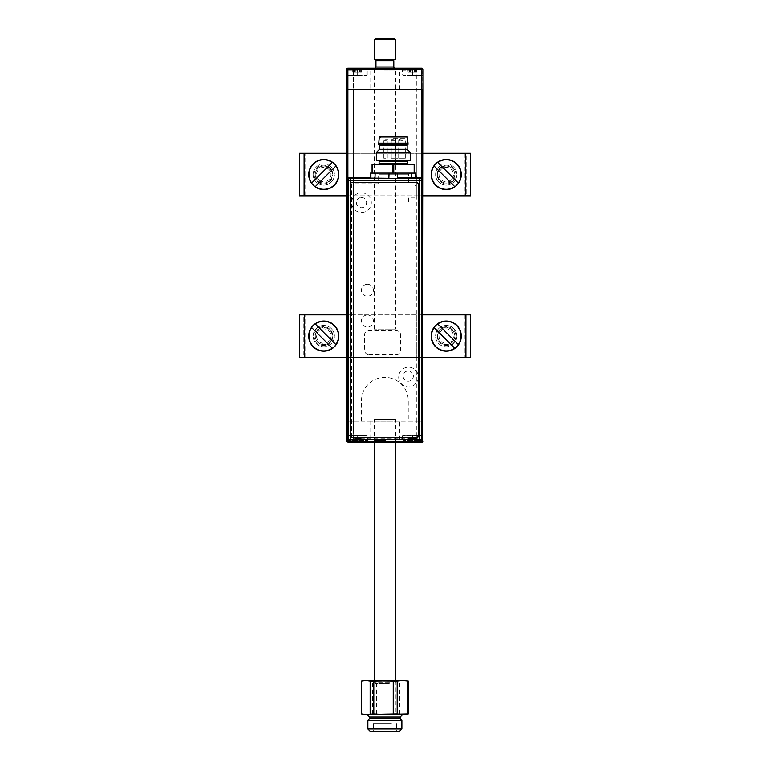 <?xml version="1.0" encoding="UTF-8"?>
<svg xmlns="http://www.w3.org/2000/svg" width="770" height="770" viewBox="0 0 770 770"><rect width="100%" height="100%" fill="white"/><g stroke="black" fill="none" stroke-linecap="round" stroke-linejoin="round"><path stroke-width="0.58" stroke-dasharray="3.85 2.89" d="M402.084 68.261L412.499 68.261L402.084 68.261L412.499 68.684L402.508 68.684L402.508 75.065L412.499 75.065L402.508 75.065M369.985 89.522L399.745 89.522L369.985 89.522L369.985 68.261L399.745 68.261L369.985 68.261M399.745 89.522L399.745 68.261M421.854 442.086L421.854 441.123L421.854 442.394L415.906 442.394L421.854 441.97A0.847 0.847 0 0 0 422.701 441.123L423.134 89.522L421.854 89.522L421.854 68.261L415.906 68.261L421.854 68.261A1.28 1.28 0 0 1 423.134 69.541L347.876 69.541L347.876 68.261A1.28 1.28 0 0 0 346.606 69.541L346.606 421.142L347.876 421.142L347.876 69.541L346.606 69.541L346.606 75.912L346.606 69.541A1.28 1.28 0 0 1 347.876 68.261A1.28 1.28 0 0 0 346.606 69.541A1.28 1.28 0 0 1 347.876 68.261L347.876 68.684A0.847 0.847 0 0 0 347.029 69.541L347.029 69.541A0.847 0.847 0 0 1 347.876 68.684L347.876 68.684A0.847 0.847 0 0 0 347.029 69.541A0.847 0.847 0 0 1 347.876 68.684L353.401 68.684L353.401 89.522L346.606 89.522L346.606 69.541L346.606 89.522L353.401 89.522L353.401 68.684L347.876 68.684L357.232 68.261L347.876 68.261L367.646 68.261L347.876 68.261A1.28 1.28 0 0 0 346.606 69.541A1.28 1.28 0 0 1 347.876 68.261L421.854 68.684A0.847 0.847 0 0 1 422.701 69.541L422.701 69.541A0.847 0.847 0 0 0 421.854 68.684L421.854 68.261A1.28 1.28 0 0 1 423.134 69.541L423.134 75.912L412.499 75.489L423.134 75.912L423.134 69.541A1.28 1.28 0 0 0 421.854 68.261L421.854 68.684A0.847 0.847 0 0 1 422.701 69.541A0.847 0.847 0 0 0 421.854 68.684L412.499 68.684L421.854 68.684L416.329 68.684L416.329 89.522L423.134 89.522L423.134 69.541L423.134 89.522L423.134 69.541L422.701 75.489L412.499 75.065L423.134 75.065L422.701 69.541L422.701 89.522L423.134 69.541A1.28 1.28 0 0 0 421.854 68.261L415.906 68.261L416.329 89.522L421.854 89.522L346.606 89.522L347.029 441.123A0.847 0.847 0 0 0 347.876 441.97A0.847 0.847 0 0 1 347.029 441.123L346.606 421.142L353.401 421.142L346.606 421.142L347.029 441.123A0.847 0.847 0 0 0 347.876 441.97L353.401 441.97L353.401 89.522L353.401 421.142L347.876 421.142L347.876 442.394L353.834 442.394L353.401 421.142L347.876 421.142L422.826 421.142L416.329 421.142L422.701 421.142L416.329 421.142L416.329 89.522L416.329 421.142L423.134 421.142L423.134 441.123L421.854 441.123L421.854 421.142L408.254 421.142L408.254 400.727A23.379 23.379 0 0 0 384.865 377.348A23.379 23.379 0 0 0 361.486 400.727L361.486 421.142L346.606 421.142L347.241 421.142L347.241 89.522L346.606 89.522L347.241 89.522L347.241 421.142L346.606 421.142L346.606 89.522L346.606 421.142L347.241 421.142L347.241 89.522L346.606 89.522L347.241 89.522L347.241 421.142L346.606 421.142L346.606 89.522L346.606 421.142L347.241 421.142L347.241 89.522L346.606 89.522L347.241 89.522L347.241 421.142L346.606 421.142L346.606 89.522L346.606 421.142L347.876 421.142L346.606 421.142L346.606 89.522L423.134 89.522L423.134 421.142L421.854 421.142L423.134 421.142L423.134 89.522L421.854 89.522L421.854 441.123L423.134 441.123L423.134 421.142L421.854 421.142L421.854 177.735M412.499 75.489C400.217 75.489 400.217 75.489 412.499 75.489L402.931 75.489L412.499 75.489M418.245 75.489L406.762 75.489L418.245 75.489M421.854 68.261A1.28 1.28 0 0 1 423.134 69.541M347.029 75.065L347.029 69.541L346.606 75.065L357.232 75.065L347.029 75.489L357.232 75.489L346.606 75.912M357.232 75.065L367.223 75.065L357.232 75.065L357.232 68.684L367.223 68.684L357.232 68.684L357.232 75.065M357.232 75.489C369.523 75.489 369.523 75.489 357.232 75.489L347.665 75.489L357.232 75.489M351.495 75.489L362.968 75.489L351.495 75.489M384.865 68.261L369.985 68.723L399.745 68.723L384.865 68.261M384.018 68.261L384.018 69.964L395.491 69.964L385.722 69.964L385.722 68.261L397.195 68.261L384.018 68.261M347.876 441.97L421.854 441.97A0.847 0.847 0 0 0 422.701 441.123A0.847 0.847 0 0 1 421.854 441.97L416.329 441.97L416.329 421.142L416.329 441.97L421.854 441.97L402.084 442.394L421.854 441.97A0.847 0.847 0 0 0 422.047 441.951M367.646 442.394L367.223 435.589L357.232 435.589L367.223 435.589M399.745 421.142L369.985 421.142L399.745 421.142L399.745 442.394L369.985 442.394L399.745 442.394M369.985 421.142L369.985 442.394M347.328 441.123L346.606 441.123L347.029 421.142L347.029 441.123L346.606 435.589L357.232 435.589L347.029 435.166L357.232 435.166L357.232 442.394L357.232 435.589L347.029 435.589L346.606 434.742L347.029 441.123M357.232 435.166C369.523 435.166 369.523 435.166 357.232 435.166M351.495 435.166L362.968 435.166L351.495 435.166M347.876 441.893L347.876 441.123L421.854 441.123L347.876 441.123L347.876 421.142L421.854 421.142M421.084 442.394L348.906 442.394M422.701 435.166L412.499 435.166L423.134 434.742L423.134 441.123L422.701 421.142L422.701 435.166M412.499 435.589L412.499 435.166C400.217 435.166 400.217 435.166 412.499 435.166L402.508 435.589L422.701 435.589L423.134 441.123L423.134 434.742L423.134 435.589L412.499 435.589L412.499 441.97L402.508 441.97L412.499 441.97L412.499 435.589M418.245 435.166L406.762 435.166L418.245 435.166M384.865 442.394L399.745 441.932L369.985 441.932L384.865 442.394M385.722 442.394L385.722 440.7L374.239 440.7L384.018 440.7L384.018 442.394L372.536 442.394L385.722 442.394M384.018 440.7L384.018 441.932M412.277 72.168L412.277 69.618L412.499 72.168L414.424 72.168L410.583 72.168L412.499 72.168L412.393 69.194L417.176 69.194L414.308 69.194L415.357 69.618L415.357 72.168L415.473 69.618L414.953 69.618L415.357 72.168M412.499 69.194L421.219 69.194L412.499 69.194M412.499 70.051L402.931 70.051L412.499 70.051M409.226 69.194L410.689 69.194L407.831 69.194L409.534 69.618L409.534 72.168L408.004 72.168L410.054 72.168L410.064 69.618L409.534 72.168L409.534 69.618L410.583 69.618L410.583 72.168L410.583 69.618M410.054 69.618L410.054 72.168L410.583 72.168L409.64 72.168M415.473 72.168L416.868 72.168L414.424 72.168L414.943 72.168L414.943 69.618M409.534 69.618L408.129 69.618L408.129 72.168L407.831 69.194M416.868 72.168L416.868 69.618L415.473 69.618L415.771 69.194M415.588 72.168L415.887 69.194M412.73 69.618L414.424 69.618L412.73 69.618L412.73 72.168M414.424 72.168L414.424 69.618L414.424 72.168M360.091 72.168L360.091 69.618L360.206 72.168L361.602 72.168L359.686 72.168L360.206 72.168L360.091 69.194L352.737 69.618L352.737 72.168L354.258 72.168L354.258 69.618L352.564 69.194L355.432 69.194M357.232 69.194L348.512 69.194L357.232 69.194M357.232 70.051L347.665 70.051L357.232 70.051M354.373 72.168L354.373 69.618L354.778 72.168L357.232 72.168L354.787 72.168L354.787 69.618L354.258 69.618L354.258 72.168L354.778 72.168L352.862 72.168L352.862 69.618M359.686 72.168L359.686 69.618L359.677 72.168L359.157 72.168L359.677 72.168M360.206 69.618L361.89 69.194M361.592 69.618L361.592 72.168L361.602 69.618L360.322 69.618L360.61 69.194M355.422 69.194L357.338 69.194L357.232 72.168L359.147 72.168L357.232 72.168L357.232 69.618L359.041 69.194M357.232 69.618L355.317 69.618L355.307 72.168L355.317 69.618L357.126 69.194M353.853 69.194L352.573 69.194M360.322 72.168L360.322 69.618M357.463 72.168L357.338 69.194L360.091 69.194M357.001 72.168L357.001 69.618M359.032 69.194L359.147 72.168L359.157 69.618L359.677 69.618M360.668 438.486L360.668 441.037L361.168 441.037L360.649 441.037L360.658 438.486L361.168 438.486L357.54 438.486L361.178 438.486L360.649 438.486L360.649 441.037L361.573 441.46L361.072 441.46M353.295 438.486L353.295 441.037L353.796 441.037L353.805 438.486L353.805 441.037L353.276 441.037L353.796 438.486L353.276 438.486L353.276 441.037L355.317 441.037L355.317 438.486L355.519 441.037L358.753 441.037L358.753 438.486M365.952 441.46L348.512 441.46L365.952 441.46L366.799 440.613L347.665 440.613L366.799 440.613L366.799 435.166L347.665 435.166L366.799 435.166M348.512 441.46L347.665 440.613L347.665 435.166M358.945 438.486L358.945 441.037L357.54 441.037L357.54 438.486L356.933 438.486L357.53 438.486L357.838 441.46L355.711 441.037L355.519 438.486L356.924 438.486L356.625 441.46L357.838 441.46L352.881 441.46L356.625 441.46M359.147 438.486L359.244 441.46L361.582 441.46L357.838 441.46L361.582 441.46M355.403 441.46L355.519 438.486L353.603 438.486L355.317 438.486M355.519 441.037L353.603 441.037L353.603 438.486L353.488 441.46M356.933 441.037L356.933 438.486L355.711 438.486M361.178 441.037L361.159 438.486L361.178 441.037M359.147 441.037L360.861 441.037L360.861 438.486L360.957 441.46M408.552 438.486L409.072 438.486L408.552 438.486L408.552 441.037L410.593 441.037L408.774 441.46L408.87 438.486L410.593 438.486L410.593 441.037M421.219 441.46L403.788 441.46L421.219 441.46L422.066 440.613L402.931 440.613L422.066 440.613L422.066 435.166L402.931 435.166L422.066 435.166M403.788 441.46L402.931 440.613L402.931 435.166M414.327 441.46L416.137 441.037L416.137 438.486L414.212 438.486L416.137 438.486L416.243 441.46L411.892 441.46L414.019 441.037L414.019 438.486L414.212 441.037L412.2 441.037L412.797 441.037L412.797 438.486L414.019 438.486M410.593 438.486L408.87 438.486L408.764 441.46L411.892 441.46L412.191 441.037L410.978 441.037L410.785 438.486L410.785 441.037L412.191 441.037L412.191 438.486L410.978 438.486M410.68 441.46L410.785 438.486L412.797 438.486L412.2 438.486L412.2 441.037M408.562 441.037L408.562 438.486L408.572 441.037L409.072 441.037L409.072 438.486L409.072 441.037L408.552 441.037M414.222 441.037L414.222 438.486L412.807 438.486L412.807 441.037M414.414 438.486L414.52 441.46L416.233 441.46L416.426 438.486L416.445 441.037L415.935 441.037L415.935 438.486L415.935 441.037L416.839 441.46L416.339 441.46M415.935 441.037L416.849 441.46M413.105 441.46L414.52 441.46M411.892 441.46L410.487 441.46M334.411 336.105A10.626 10.626 0 0 0 323.775 325.479A10.626 10.626 0 0 0 313.149 336.105A10.626 10.626 0 0 1 323.775 325.479A10.626 10.626 0 0 1 334.411 336.105A10.626 10.626 0 0 1 323.775 346.741A10.626 10.626 0 0 1 313.149 336.105A10.626 10.626 0 0 0 323.775 346.741A10.626 10.626 0 0 0 334.411 336.105M456.851 336.105A10.626 10.626 0 0 0 446.225 325.479A10.626 10.626 0 0 0 435.589 336.105A10.626 10.626 0 0 1 446.225 325.479A10.626 10.626 0 0 1 456.851 336.105A10.626 10.626 0 0 1 446.225 346.741A10.626 10.626 0 0 1 435.589 336.105A10.626 10.626 0 0 0 446.225 346.741A10.626 10.626 0 0 0 456.851 336.105M423.134 314.853L470.441 314.853L466.187 314.853L466.187 357.367L470.441 357.367L299.559 357.367L303.813 357.367L303.813 314.853L470.441 314.853L470.441 357.367L303.813 357.367L303.813 314.853L466.187 314.853L466.187 357.367L423.134 357.367M416.329 314.853L416.329 357.367L416.329 314.853M455.869 336.105A9.356 9.356 0 0 1 446.513 345.461A9.356 9.356 0 0 1 437.158 336.105A9.356 9.356 0 0 1 446.513 326.75A9.356 9.356 0 0 1 455.869 336.105A9.356 9.356 0 0 0 446.513 326.75A9.356 9.356 0 0 0 437.158 336.105A9.356 9.356 0 0 0 446.513 345.461A9.356 9.356 0 0 0 455.869 336.105M346.606 357.367L353.671 357.367L353.671 314.853L346.606 314.853M332.842 336.105A9.356 9.356 0 0 1 323.487 345.461A9.356 9.356 0 0 1 314.131 336.105A9.356 9.356 0 0 1 323.487 326.75A9.356 9.356 0 0 1 332.842 336.105A9.356 9.356 0 0 0 323.487 326.75A9.356 9.356 0 0 0 314.131 336.105A9.356 9.356 0 0 0 323.487 345.461A9.356 9.356 0 0 0 332.842 336.105M299.559 357.367L353.671 357.367L353.671 314.853L299.559 314.853M435.589 174.549A10.626 10.626 0 0 0 446.225 185.175A10.626 10.626 0 0 0 456.851 174.549A10.626 10.626 0 0 1 446.225 185.175A10.626 10.626 0 0 1 435.589 174.549A10.626 10.626 0 0 1 446.225 163.923A10.626 10.626 0 0 1 456.851 174.549A10.626 10.626 0 0 0 446.225 163.923A10.626 10.626 0 0 0 435.589 174.549M313.149 174.549A10.626 10.626 0 0 0 323.775 185.175A10.626 10.626 0 0 0 334.411 174.549A10.626 10.626 0 0 1 323.775 185.175A10.626 10.626 0 0 1 313.149 174.549A10.626 10.626 0 0 1 323.775 163.923A10.626 10.626 0 0 1 334.411 174.549A10.626 10.626 0 0 0 323.775 163.923A10.626 10.626 0 0 0 313.149 174.549M346.606 195.811L299.559 195.811L303.813 195.811L303.813 153.288L299.559 153.288L470.441 153.288L466.187 153.288L466.187 195.811L299.559 195.811L299.559 153.288L466.187 153.288L466.187 195.811L303.813 195.811L303.813 153.288L346.606 153.288M353.671 195.811L353.671 153.288L353.671 195.811M314.131 174.549A9.356 9.356 0 0 1 323.487 165.194A9.356 9.356 0 0 1 332.842 174.549A9.356 9.356 0 0 1 323.487 183.905A9.356 9.356 0 0 1 314.131 174.549A9.356 9.356 0 0 0 323.487 183.905A9.356 9.356 0 0 0 332.842 174.549A9.356 9.356 0 0 0 323.487 165.194A9.356 9.356 0 0 0 314.131 174.549M423.134 153.288L416.329 153.288L416.329 195.811L423.134 195.811M437.158 174.549A9.356 9.356 0 0 1 446.513 165.194A9.356 9.356 0 0 1 455.869 174.549A9.356 9.356 0 0 1 446.513 183.905A9.356 9.356 0 0 1 437.158 174.549A9.356 9.356 0 0 0 446.513 183.905A9.356 9.356 0 0 0 455.869 174.549A9.356 9.356 0 0 0 446.513 165.194A9.356 9.356 0 0 0 437.158 174.549M465.638 153.288L416.329 153.288L416.329 195.811L470.441 195.811L470.441 153.288L465.638 153.288L465.638 195.811M335.97 344.69L315.19 323.91M311.581 327.519L332.361 348.3M328.886 341.216A7.228 7.228 0 0 1 318.664 341.216A7.228 7.228 0 0 1 318.664 330.994A7.228 7.228 0 0 1 328.886 330.994A7.228 7.228 0 0 1 328.886 341.216M317.769 330.099A8.499 8.499 0 0 0 317.769 342.121A8.499 8.499 0 0 0 329.791 342.121A8.499 8.499 0 0 1 317.769 342.121A8.499 8.499 0 0 1 317.769 330.099A8.499 8.499 0 0 1 329.791 330.099A8.499 8.499 0 0 1 329.791 342.121A8.499 8.499 0 0 0 329.791 330.099A8.499 8.499 0 0 0 317.769 330.099M458.419 344.69L437.639 323.91M434.03 327.519L454.81 348.3M451.336 341.216A7.228 7.228 0 0 1 441.114 341.216A7.228 7.228 0 0 1 441.114 330.994A7.228 7.228 0 0 1 451.336 330.994A7.228 7.228 0 0 1 451.336 341.216M440.209 330.099A8.499 8.499 0 0 0 440.209 342.121A8.499 8.499 0 0 0 452.231 342.121A8.499 8.499 0 0 1 440.209 342.121A8.499 8.499 0 0 1 440.209 330.099A8.499 8.499 0 0 1 452.231 330.099A8.499 8.499 0 0 1 452.231 342.121A8.499 8.499 0 0 0 452.231 330.099A8.499 8.499 0 0 0 440.209 330.099M315.19 186.744L335.97 165.964M332.361 162.355L311.581 183.135M318.664 179.66A7.228 7.228 0 0 1 318.664 169.439A7.228 7.228 0 0 1 328.886 169.439A7.228 7.228 0 0 1 328.886 179.66A7.228 7.228 0 0 1 318.664 179.66M329.791 168.534A8.499 8.499 0 0 0 317.769 168.534A8.499 8.499 0 0 0 317.769 180.565A8.499 8.499 0 0 1 317.769 168.534A8.499 8.499 0 0 1 329.791 168.534A8.499 8.499 0 0 1 329.791 180.565A8.499 8.499 0 0 1 317.769 180.565A8.499 8.499 0 0 0 329.791 180.565A8.499 8.499 0 0 0 329.791 168.534M458.419 183.135L437.639 162.355M434.03 165.964L454.81 186.744M451.336 179.66A7.228 7.228 0 0 1 441.114 179.66A7.228 7.228 0 0 1 441.114 169.439A7.228 7.228 0 0 1 451.336 169.439A7.228 7.228 0 0 1 451.336 179.66M440.209 168.534A8.499 8.499 0 0 0 440.209 180.565A8.499 8.499 0 0 0 452.231 180.565A8.499 8.499 0 0 1 440.209 180.565A8.499 8.499 0 0 1 440.209 168.534A8.499 8.499 0 0 1 452.231 168.534A8.499 8.499 0 0 1 452.231 180.565A8.499 8.499 0 0 0 452.231 168.534A8.499 8.499 0 0 0 440.209 168.534M374.663 68.261L395.068 68.261L374.663 68.261M395.491 329.088L374.239 329.088L395.491 329.088L395.491 68.261L374.239 68.261L395.491 68.261M374.239 329.088L374.239 68.261M393.797 60.743L375.943 60.743M395.491 59.762L374.239 59.762M374.239 39.78L395.491 39.78M394.221 38.5L375.51 38.5M374.239 680.478L395.491 680.478L374.239 680.478M395.491 442.432L395.491 419.65L374.239 419.65L395.491 419.65M374.239 442.432L374.239 419.65M393.797 681.758L375.943 681.758L393.797 681.758A1.28 1.28 0 0 1 395.068 680.478L374.663 680.478L395.068 680.478M375.943 681.758A1.28 1.28 0 0 0 374.663 680.478M390.063 731.5L373.171 731.5L390.063 731.5M390.063 723.848L373.171 723.848L390.063 723.848M370.409 731.5L399.322 731.5M401.873 728.949L367.858 728.949M401.873 720.451L367.858 720.451M400.169 718.747L369.561 718.747M376.934 714.493L402.72 714.493L376.934 714.493M375.423 680.478L367.165 680.478L372.565 681.055L386.213 680.478L375.423 680.478M406.127 680.478L403.913 680.478L408.235 681.055L408.235 713.925L403.913 714.493L395.934 713.925L395.934 681.055L403.913 680.478L386.213 680.478L395.934 681.055M399.582 713.925L399.582 681.055M395.934 713.925L386.213 714.493L361.775 713.925L361.486 681.055M361.775 681.055L367.165 680.478L363.613 680.478M372.565 713.925L372.565 681.055M376.492 713.925L376.492 681.055M380.053 680.478L389.678 680.478L380.053 680.478M406.127 714.493L363.613 714.493M389.678 682.605L374.028 682.605L389.678 682.605M389.302 683.462L374.875 683.462L389.302 683.462M391.41 723.848L373.392 723.848L391.41 723.848M391.41 731.5L373.392 731.5L391.41 731.5M368.753 354.489L396.386 354.489A4.254 4.254 0 0 0 400.641 350.244L400.641 334.94A4.254 4.254 0 0 0 396.386 330.686L368.753 330.686A4.254 4.254 0 0 0 364.508 334.94L364.508 350.244A4.254 4.254 0 0 0 368.753 354.489M361.486 192.779A9.837 9.837 0 0 1 371.313 202.606A9.837 9.837 0 0 1 361.486 212.443A9.837 9.837 0 0 1 351.649 202.606A9.837 9.837 0 0 1 361.486 192.779M418.331 377.416A9.837 9.837 0 0 1 408.504 386.858A9.837 9.837 0 0 1 398.677 377.031A9.837 9.837 0 0 1 408.504 367.194A9.837 9.837 0 0 1 418.331 376.636M367.406 284.265A5.987 5.987 0 0 1 373.392 290.242A5.987 5.987 0 0 1 367.406 296.229A5.987 5.987 0 0 1 361.419 290.242A5.987 5.987 0 0 1 367.406 284.265M367.406 315.036A5.987 5.987 0 0 1 373.392 321.023A5.987 5.987 0 0 1 367.406 327.009A5.987 5.987 0 0 1 361.419 321.023A5.987 5.987 0 0 1 367.406 315.036M415.771 177.678L415.771 173.115L376.877 173.115L378.157 174.395L378.157 183.799L352.506 183.799L351.649 184.656L351.649 437.302A0.857 0.857 0 0 0 352.506 438.159L417.484 438.159A0.857 0.857 0 0 0 418.341 437.302L418.341 204.743A0.857 0.857 0 0 0 417.484 203.896L408.504 203.896L408.504 197.909L415.348 197.909L416.204 197.053L416.204 185.936L415.348 185.079L408.504 185.079L408.504 174.395L409.794 173.115M370.89 177.678L370.89 173.115M370.437 173.115L376.877 173.115M408.851 164.607L377.81 164.607L408.851 164.607M379.09 161.633L407.571 161.633M393.759 164.607L393.759 173.115L372.074 173.115L372.074 164.607L414.164 164.607L414.164 173.115L414.164 164.607M395.414 158.235L391.247 158.235L395.414 158.235L395.414 140.804L393.335 140.804L395.414 140.804A1.704 1.704 0 0 0 393.711 139.101L392.95 139.101L393.711 139.101M391.247 158.235L391.247 140.804L393.335 140.804L391.247 140.804A1.704 1.704 0 0 1 392.95 139.101M402.854 158.235L398.687 158.235L402.854 158.235L402.854 140.804L400.775 140.804L402.854 140.804A1.704 1.704 0 0 0 401.151 139.101L400.39 139.101L401.151 139.101M398.687 158.235L398.687 140.804L400.775 140.804L398.687 140.804A1.704 1.704 0 0 1 400.39 139.101M379.302 136.973L407.359 136.973M393.335 138.254L405.665 138.254L393.335 138.254M393.335 158.235L405.665 158.235L393.335 158.235M378.667 143.143L408.004 143.143M378.667 144.413L408.004 144.413M379.514 145.26L407.147 145.26M379.514 149.303L407.147 149.303M376.328 152.489L410.333 152.489M376.328 160.362L410.333 160.362M408.851 160.362L377.81 160.362L408.851 160.362M393.335 136.973L380.361 136.973L393.335 136.973M385.895 158.235L383.807 158.235L385.895 158.235M387.974 158.235L387.974 140.804L383.807 140.804L387.974 140.804A1.704 1.704 0 0 0 386.271 139.101L385.51 139.101L386.271 139.101M383.807 158.235L383.807 140.804A1.704 1.704 0 0 1 385.51 139.101M407.869 174.232L408.504 174.867L407.869 174.232L379.389 174.232L407.869 174.232M352.429 437.572L416.204 437.572A2.127 2.127 0 0 0 418.331 435.445L418.331 184.608A2.127 2.127 0 0 0 416.204 182.48L352.429 182.48A2.127 2.127 0 0 0 350.311 184.608L350.311 435.445M423.134 89.522L423.134 421.142L422.489 421.142L422.489 89.522L423.134 89.522L422.489 89.522L422.489 421.142L423.134 421.142L423.134 89.522L423.134 421.142L422.489 421.142L422.489 89.522L423.134 89.522L422.489 89.522L422.489 421.142L423.134 421.142L423.134 89.522L423.134 421.142L422.489 421.142L422.489 89.522L423.134 89.522L422.489 89.522L422.489 421.142L423.134 421.142L423.134 89.522M361.486 197.505A5.101 5.101 0 0 1 366.587 202.606A5.101 5.101 0 0 1 361.486 207.708A5.101 5.101 0 0 1 356.385 202.606A5.101 5.101 0 0 1 361.486 197.505M408.254 370.967A5.101 5.101 0 0 1 413.355 376.068A5.101 5.101 0 0 1 408.254 381.169A5.101 5.101 0 0 1 403.153 376.068A5.101 5.101 0 0 1 408.254 370.967M412.499 75.065L412.499 68.684L412.499 75.065M347.029 69.541L347.029 89.522L347.029 69.541M416.868 69.618L415.588 69.618M412.499 69.618L414.424 69.618M359.157 69.618L357.463 69.618M410.785 441.037L408.87 441.037M416.127 441.037L414.414 441.037M464.281 314.853L464.281 357.367L464.281 314.853M465.638 314.853L465.638 357.367M304.362 357.367L304.362 314.853M305.719 357.367L305.719 314.853L305.719 357.367M305.719 195.811L305.719 153.288L305.719 195.811M304.362 195.811L304.362 153.288M464.281 153.288L464.281 195.811L464.281 153.288M393.797 66.99L375.943 66.99M400.169 717.043L369.561 717.043M407.571 163.336L379.09 163.336M347.876 177.928L347.876 421.142M367.223 75.065L367.223 68.684M371.265 68.261L369.985 68.723M398.475 68.261L399.745 68.723M395.491 69.964L397.195 68.261M374.239 69.964L372.536 68.261M402.508 435.589L402.084 442.394M398.475 442.394L399.745 441.932M374.239 440.7L372.536 442.394M395.491 440.7L397.195 442.394M371.265 442.394L369.985 441.932M403.788 69.194L402.931 70.051L402.931 75.489M422.066 75.489L422.066 70.051L421.219 69.194M408.004 72.168L408.004 69.618M348.512 69.194L347.665 70.051L347.665 75.489M352.737 72.168L352.737 69.618M366.799 75.489L366.799 70.051L365.952 69.194M416.445 438.486L416.445 441.037M373.171 723.848L373.171 731.5M396.56 723.848L396.56 731.5M374.875 683.462L374.028 682.605M394.856 683.462L395.713 682.605M373.392 723.848L373.392 731.5M396.348 723.848L396.348 731.5M405.665 158.235L405.665 138.254L406.3 136.973M381.006 158.235L381.006 138.254L380.361 136.973"/><path stroke-width="1.16" d="M347.328 441.123L346.606 441.123L346.606 89.522L421.854 89.522L346.606 89.522L346.606 69.541A1.28 1.28 0 0 1 347.876 68.261L421.854 68.261A1.28 1.28 0 0 1 423.134 69.541L423.134 89.522L421.854 89.522L423.134 89.522L422.663 441.123A0.847 0.847 0 0 1 422.047 441.951M421.084 442.394L421.854 442.394A1.28 1.28 0 0 0 423.134 441.123A1.28 1.28 0 0 1 421.854 442.394A1.28 1.28 0 0 0 423.134 441.123A1.28 1.28 0 0 1 421.854 442.394A1.28 1.28 0 0 0 423.134 441.123A1.28 1.28 0 0 1 421.854 442.394L421.854 442.086M346.606 421.142L347.164 421.142L346.606 421.142M347.876 441.97A0.847 0.847 0 0 1 347.029 441.123M348.906 442.394L347.876 441.893M423.134 314.853L470.441 314.853L470.441 357.367L423.134 357.367M346.606 314.853L299.559 314.853L299.559 357.367L346.606 357.367M299.559 357.367L299.559 314.853M346.606 195.811L299.559 195.811L299.559 153.288L346.606 153.288M423.134 195.811L470.441 195.811L470.441 153.288L423.134 153.288M332.265 348.194L332.361 348.3A14.909 14.909 0 0 0 335.97 344.69L335.864 344.594A14.765 14.765 0 0 0 315.296 324.016L315.19 323.91A14.909 14.909 0 0 0 311.581 327.519L311.686 327.625A14.765 14.765 0 0 0 332.265 348.194L311.686 327.625M334.43 346.76A15.063 15.063 0 0 0 334.43 325.46A15.063 15.063 0 0 0 313.13 325.46A15.063 15.063 0 0 0 313.13 346.76A15.063 15.063 0 0 0 334.43 346.76M335.864 344.594L315.296 324.016M454.704 348.194L454.81 348.3A14.909 14.909 0 0 0 458.419 344.69L458.314 344.594A14.765 14.765 0 0 0 437.735 324.016L437.639 323.91A14.909 14.909 0 0 0 434.03 327.519L434.136 327.625A14.765 14.765 0 0 0 454.704 348.194L434.136 327.625M456.87 346.76A15.063 15.063 0 0 0 456.87 325.46A15.063 15.063 0 0 0 435.57 325.46A15.063 15.063 0 0 0 435.57 346.76A15.063 15.063 0 0 0 456.87 346.76M458.314 344.594L437.735 324.016M311.686 183.029L311.581 183.135A14.909 14.909 0 0 0 315.19 186.744L315.296 186.638A14.765 14.765 0 0 0 335.864 166.07L335.97 165.964A14.909 14.909 0 0 0 332.361 162.355L332.265 162.46A14.765 14.765 0 0 0 311.686 183.029L332.265 162.46M313.13 185.195A15.063 15.063 0 0 0 334.43 185.195A15.063 15.063 0 0 0 334.43 163.904A15.063 15.063 0 0 0 313.13 163.904A15.063 15.063 0 0 0 313.13 185.195M315.296 186.638L335.864 166.07M454.704 186.638L454.81 186.744A14.909 14.909 0 0 0 458.419 183.135L458.314 183.029A14.765 14.765 0 0 0 437.735 162.46L437.639 162.355A14.909 14.909 0 0 0 434.03 165.964L434.136 166.07A14.765 14.765 0 0 0 454.704 186.638L434.136 166.07M456.87 185.195A15.063 15.063 0 0 0 456.87 163.904A15.063 15.063 0 0 0 435.57 163.904A15.063 15.063 0 0 0 435.57 185.195A15.063 15.063 0 0 0 456.87 185.195M458.314 183.029L437.735 162.46M375.943 66.99L393.797 66.99L393.797 60.743L375.943 60.743L375.943 66.99A1.28 1.28 0 0 1 374.663 68.261M393.797 66.99A1.28 1.28 0 0 0 395.068 68.261M375.51 38.5L394.221 38.5L395.491 39.78L374.239 39.78L375.51 38.5M374.239 39.78L374.239 59.762L395.491 59.762L395.491 39.78M395.491 680.478L395.491 442.432M374.239 680.478L374.239 442.432M401.873 728.949L399.322 731.5L370.409 731.5L367.858 728.949L401.873 728.949L401.873 720.451L367.858 720.451L369.561 718.747L400.169 718.747L401.873 720.451M373.797 713.925L365.817 714.493L361.486 713.925L365.817 714.493L397.176 713.925L397.176 681.055L402.566 680.478L408.254 681.055L402.566 680.478L373.797 681.055L373.797 713.925L383.518 714.493L408.254 713.925L408.254 681.055M393.239 713.925L393.239 681.055L397.176 681.055M370.149 713.925L370.149 681.055L373.797 681.055M361.496 713.925L361.496 681.055L361.486 713.925M361.486 681.055L363.613 680.478L365.817 680.478L361.496 681.055M370.149 681.055L365.817 680.478L393.239 681.055M397.176 713.925L402.566 714.493L408.254 713.925M407.965 713.925L407.965 681.055M370.457 178.111L397.82 178.38L370.457 178.111L370.89 177.408M397.609 173.115L397.609 177.957L415.771 177.678L415.771 173.115L370.437 173.115L370.457 177.408M389.052 173.115L388.84 178.38M349.301 442.432L347.164 440.296L348.175 439.285A2.137 2.137 45 0 0 350.311 441.422L349.301 442.432L420.69 442.432L419.679 441.422A2.137 2.137 -45 0 0 421.816 439.285L422.826 440.296L422.826 179.526L421.816 180.536A2.137 2.137 -135 0 0 419.679 178.399L419.679 180.536L350.311 180.536L350.311 439.285L419.679 439.285L419.679 180.536L421.816 180.536L421.816 439.285L419.679 439.285L419.679 441.422L350.311 441.422L350.311 439.285L348.175 439.285L348.175 180.536L347.164 179.526L347.164 440.296M347.164 179.526L349.301 177.389L350.311 178.399A2.137 2.137 135 0 0 348.175 180.536L350.311 180.536L350.311 178.399L390.082 178.399M418.331 376.636A9.837 9.837 0 0 1 418.331 377.416M422.826 440.296L420.69 442.432M396.579 178.399L419.679 178.399L420.69 177.389L422.826 179.526M415.771 177.678L397.82 178.38M420.69 177.389L416.647 177.389M370.437 177.389L349.301 177.389M370.89 177.678L370.89 173.115M416.214 176.956L415.771 173.539M377.81 164.607A1.28 1.28 0 0 0 379.09 163.336L407.571 163.336A1.28 1.28 0 0 0 408.851 164.607M407.571 163.336L407.571 161.633L379.09 161.633L379.09 163.336M372.074 173.115L372.074 164.607L414.587 164.607L414.587 173.115M378.667 143.143L408.004 143.143L407.359 136.973L379.302 136.973L378.667 144.413L408.004 144.413L407.147 145.26L379.514 145.26L378.667 144.413M407.147 145.26L407.147 149.303L379.514 149.303L376.328 152.489L376.328 160.362L410.333 160.362L410.333 152.489L376.328 152.489M350.311 184.608L350.311 435.445A2.127 2.127 0 0 0 352.429 437.572L416.204 437.572A2.127 2.127 0 0 0 418.331 435.445L418.331 184.608A2.127 2.127 0 0 0 416.204 182.48L352.429 182.48A2.127 2.127 0 0 0 350.311 184.608M421.854 177.735L421.854 69.541L423.134 69.541A1.28 1.28 0 0 0 421.854 68.261L421.854 69.541L347.876 69.541L347.876 177.928M346.606 69.541L347.876 69.541L347.876 68.261M465.638 314.853L465.638 357.367M304.362 357.367L304.362 314.853M304.362 195.811L304.362 153.288M465.638 153.288L465.638 195.811M369.561 718.747L369.561 717.043L400.169 717.043L402.72 714.493M375.163 173.115L374.952 178.245M411.498 173.115L411.709 178.245M393.759 164.607L393.759 173.115M414.164 173.115L414.164 164.607M392.902 173.115L392.902 164.607M372.497 164.607L372.497 173.115M400.169 718.747L400.169 717.043M369.561 717.043L367.011 714.493M367.858 728.949L367.858 720.451M379.514 145.26L379.514 149.303M407.147 149.303L410.333 152.489M408.004 143.143L408.004 144.413"/></g></svg>
